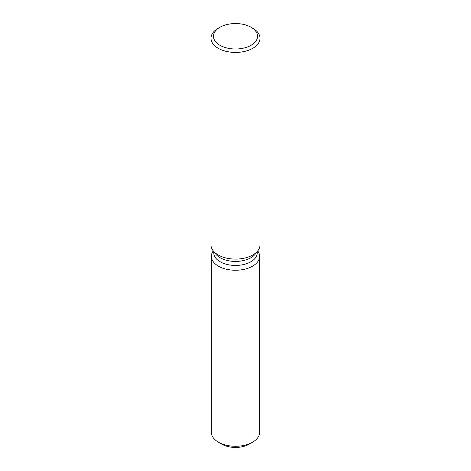 <?xml version="1.0" encoding="UTF-8"?>
<svg xmlns="http://www.w3.org/2000/svg" width="471" height="471" viewBox="0 0 471 471"><rect width="100%" height="100%" fill="white"/><g stroke="black" fill="none" stroke-linecap="round" stroke-linejoin="round"><path stroke-width="0.71" d="M259.633 256.318A24.133 13.93 180 0 1 252.562 266.168A24.133 13.93 180 0 0 257.731 250.902A24.133 13.93 180 0 1 259.633 256.318L259.633 432.349A24.133 13.93 180 0 1 252.562 442.198L249.1 444.2A19.234 11.104 180 0 1 220.363 443.199M257.219 251.561L257.219 252.903A21.719 12.54 180 0 1 250.855 261.77A21.719 12.54 180 0 1 227.187 264.49A21.719 12.54 180 0 1 213.781 252.903L213.781 251.561M252.562 266.168A24.133 13.93 180 0 1 222.029 267.875A24.133 13.93 180 0 1 213.269 250.902A24.133 13.93 180 0 0 211.367 256.318A24.133 13.93 180 0 0 226.263 269.188A24.133 13.93 180 0 0 252.562 266.168M251.09 27.277L252.821 28.278A24.498 14.142 180 0 1 259.998 38.281L259.998 244.955A24.498 14.142 180 0 1 257.867 250.731L255.323 254.004A21.719 12.54 180 0 1 250.855 257.755A21.719 12.54 180 0 1 215.677 254.004L213.133 250.731A24.498 14.142 180 0 1 211.002 244.955L211.002 38.281A24.498 14.142 180 0 1 218.179 28.278L219.91 27.277A22.049 12.729 180 0 1 251.09 27.277A22.049 12.729 180 0 1 251.09 45.281A22.049 12.729 180 0 1 219.91 45.281A22.049 12.729 180 0 1 219.91 27.277L218.179 28.278M257.867 250.731A24.498 14.142 180 0 1 252.821 254.958A24.498 14.142 180 0 1 213.133 250.731M259.998 38.281A24.498 14.142 180 0 1 252.821 48.283A24.498 14.142 180 0 1 226.127 51.345A24.498 14.142 180 0 1 211.002 38.281M218.438 442.198L221.9 444.2A19.234 11.104 180 0 0 249.1 444.2L252.562 442.198A24.133 13.93 180 0 1 218.438 442.198A24.133 13.93 180 0 1 211.367 432.349L211.367 256.318"/></g></svg>
